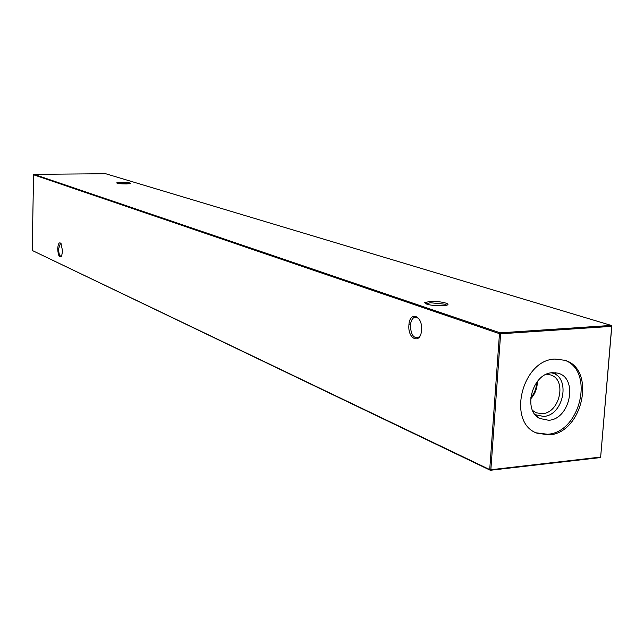 <?xml version="1.0" encoding="UTF-8"?>
<svg xmlns="http://www.w3.org/2000/svg" width="644" height="644" viewBox="0 0 644 644"><rect width="100%" height="100%" fill="white"/><g stroke="black" fill="none" stroke-linecap="round" stroke-linejoin="round"><path stroke-width="0.97" d="M421.546 329.913C420.878 344.733 407.66 339.638 408.892 325.292C409.431 310.649 422.738 315.254 421.546 329.913M419.027 318.933L416.644 317.194L414.181 317.395C412.031 318.667 410.783 321.348 410.437 325.453C410.816 334.357 413.416 338.406 418.246 337.601L420.162 335.685M62.565 251.015L61.679 255.853C59.481 258.252 58.161 255.901 57.71 248.809C58.097 243.665 59.184 241.87 60.971 243.424L62.565 251.015M61.067 243.553L60.431 243.424L58.604 248.898C58.725 253.575 59.578 256.062 61.164 256.352L61.502 256.191M126.393 183.943C120.871 183.902 117.611 183.556 116.604 182.912L121.072 182.316C127.745 182.421 130.901 182.84 130.547 183.572L126.393 183.943M129.694 183.749L117.723 183.355M442.718 305.731C432.124 305.747 426.103 304.717 424.662 302.64L429.838 301.456C439.989 300.772 453.698 304.234 445.447 305.449L442.718 305.731M446.654 305.192L444.899 304.193L430.377 302.744L425.716 303.815M548.64 420.274L539.6 418.423C522.308 410.083 532.58 373.142 552.359 372.723L557.012 373.021C578.457 376.547 570.793 419.268 548.64 420.274M557.012 373.021L551.28 372.844C571.115 376.096 564.064 415.541 543.576 416.443L535.212 414.712M546.514 374.228L550.821 374.985C567.114 379.855 559.805 412.949 542.345 413.665L536.307 412.828L532.604 410.502M564.128 360.044C594.895 369.97 580.727 432.615 547.545 434.257L536.211 432.832M549.066 434.901L536.959 433.162C506.683 422.746 521.914 359.61 555.007 359.07L564.909 360.294C596.497 369.31 582.731 433.211 549.066 434.901M536.653 382.335L536.589 383.913C536.106 389.234 534.142 393.887 530.688 397.879M611.8 326.146L611.245 325.421L105.648 173.719L34.011 174.339L500.203 332.835L611.245 325.421L611.8 326.146L600.651 457.079L611.703 326.347L500.63 333.793L490.857 469.734L600.651 457.079L600.079 457.61L490.326 470.281L32.2 250.452L489.722 469.581L499.478 333.673L33.577 174.782L32.2 250.452M537.313 381.481C537.362 388.179 535.124 394.007 530.616 398.958M555.901 374.8L555.579 372.779M490.326 470.281L490.857 469.734L489.722 469.581L490.326 470.281M500.63 333.793L500.203 332.835L499.478 333.673L500.63 333.793M34.011 174.339L33.577 174.782M425.7 303.807L424.662 302.64M426.352 304.065L426.392 303.372M418.246 337.601L418.962 337.553M535.22 414.72L539.6 418.423M409.012 324.013L410.518 324.56M414.181 317.395L416.781 317.242"/></g></svg>
